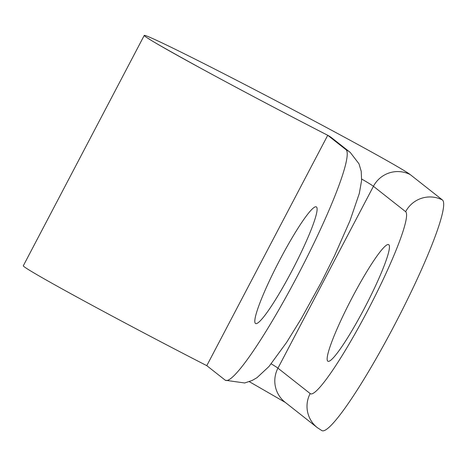 <?xml version="1.0" encoding="UTF-8"?>
<svg xmlns="http://www.w3.org/2000/svg" width="466" height="466" viewBox="0 0 466 466"><rect width="100%" height="100%" fill="white"/><g stroke="black" fill="none" stroke-linecap="round" stroke-linejoin="round"><path stroke-width="0.7" d="M351.987 297.96A65.747 7.899 -62.5 0 0 327.895 361.232A65.747 7.899 -62.5 0 0 365.303 306.587A65.747 7.899 -62.5 0 0 388.702 244.638A65.747 7.899 -62.5 0 0 351.987 297.96M225.387 380.273A130.125 15.634 -62.5 0 0 298.741 273.431A130.125 15.634 -62.5 0 0 346.034 149.714L327.732 135.291A27.395 10.584 117.2 0 0 327.511 135.169L331.961 138.023L350.257 152.446L359.001 163.811L361.22 171.348L361.599 180.47L359.315 193.431L349.989 220.703L334.448 255.921L321.249 282.402L301.147 318.849L286.654 342.329L268.993 366.492L257.005 377.676L252.147 380.483L244.691 382.976L225.387 380.273A130.125 15.634 -62.5 0 1 225.09 380.081L206.787 365.659A150.669 3.396 -152.3 0 1 23.3 265.789L144.244 35.422A150.669 3.396 -152.3 0 1 271.195 98.244A150.669 3.396 -152.3 0 1 410.272 174.628L442.49 200.019A130.125 15.634 117.5 0 1 395.197 323.742A130.125 15.634 117.5 0 1 321.843 430.578L317.323 427.654A27.395 27.191 -51.8 0 1 310.164 393.56L277.946 368.169A123.274 2.779 27.7 0 0 271.206 363.841M279.647 260.232A65.747 7.899 117.5 0 1 316.362 206.91A65.747 7.899 117.5 0 1 292.963 268.859A65.747 7.899 117.5 0 1 255.554 323.503A65.747 7.899 117.5 0 1 279.647 260.232M331.961 138.023A27.395 27.191 128.2 0 0 327.732 135.291L206.787 365.659L327.732 135.291A150.669 3.396 -152.3 0 1 144.244 35.422M310.164 393.56A102.73 12.343 -62.5 0 0 367.767 310.397A102.73 12.343 -62.5 0 0 405.647 211.692L373.429 186.301L277.946 368.169A27.395 27.191 -51.8 0 0 285.105 402.263L317.323 427.654M410.272 174.628A27.395 27.191 128.2 0 0 373.429 186.301A123.274 2.779 27.7 0 0 361.674 179.026M442.49 200.019A27.395 27.191 128.2 0 0 405.647 211.692M350.257 152.446A27.395 27.191 128.2 0 0 346.034 149.714M327.511 135.169C285.786 113.774 235.359 87.136 199.198 67.389C167.405 49.874 150.646 40.338 148.928 38.783M285.326 402.438L249.316 381.671"/></g></svg>
